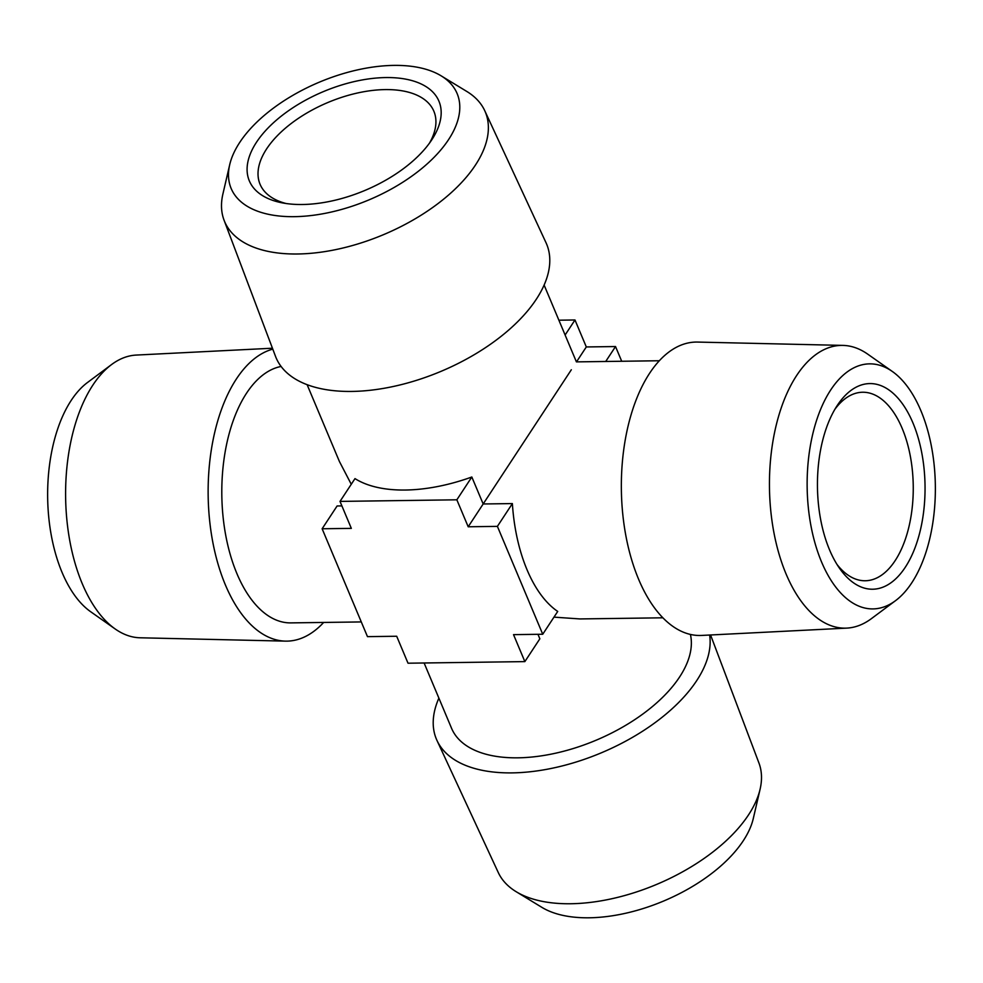 <?xml version="1.0" encoding="UTF-8"?>
<svg xmlns="http://www.w3.org/2000/svg" width="983" height="983" viewBox="0 0 983 983"><rect width="100%" height="100%" fill="white"/><g stroke="black" fill="none" stroke-linecap="round" stroke-linejoin="round"><path stroke-width="1.47" d="M285.967 203.481A94.257 49.138 157.2 0 1 260.077 184.3A94.257 49.138 157.2 0 1 327.929 102.478A94.257 49.138 157.2 0 1 433.872 111.239A94.257 49.138 157.2 0 1 429.46 143.162M302.445 204.501A102.834 53.598 -22.8 0 0 431.881 139.66A102.834 53.598 -22.8 0 0 392.942 77.682A102.834 53.598 -22.8 0 0 264.734 131.575A102.834 53.598 -22.8 0 0 281.765 202.768A102.834 53.598 -22.8 0 0 302.445 204.501M393.814 65.394A122.543 63.87 -22.8 0 0 229.703 164.702A122.543 63.87 -22.8 0 0 368.883 199.918A122.543 63.87 -22.8 0 0 441.121 75.826A122.543 63.87 -22.8 0 0 393.814 65.394M441.121 75.826L466.839 91.48A141.392 73.7 157.2 0 1 484.717 110.637A141.392 73.7 157.2 0 1 383.493 234.667A141.392 73.7 157.2 0 1 224.063 220.204A141.392 73.7 157.2 0 1 222.895 194.032L229.703 164.702M484.717 110.637L545.995 242.678A146.725 76.477 157.2 0 1 440.962 371.377A146.725 76.477 157.2 0 1 275.523 356.374L224.063 220.204M837.025 564.488A94.257 49.31 89.2 0 0 865.237 580.756A94.257 49.31 89.2 0 0 913.244 485.823A94.257 49.31 89.2 0 0 862.656 392.242A94.257 49.31 89.2 0 0 834.899 409.284M115.183 628.973L90.608 611.684A122.543 64.104 -90.8 0 1 62.076 572.425A122.543 64.104 -90.8 0 1 87.475 382.522L111.57 364.558A141.392 73.958 89.2 0 0 92.82 385.176A141.392 73.958 89.2 0 0 82.253 583.681A141.392 73.958 89.2 0 0 115.183 628.973A141.392 73.958 89.2 0 0 140.102 637.783L285.426 641.125A146.725 76.748 89.2 0 0 323.653 622.448M829.554 549.866A102.834 53.795 89.2 0 0 839.347 568.027A102.834 53.795 89.2 0 0 911.782 555.481A102.834 53.795 89.2 0 0 909.877 416.239A102.834 53.795 89.2 0 0 837.123 405.672A102.834 53.795 89.2 0 0 829.554 549.866M351.263 484.275L339.418 461.506L307.114 384.672M571.332 369.755L483.169 503.972L471.828 477.001A128.54 67.004 157.2 0 1 354.986 478.61L340.007 501.404L351.336 528.375L322.129 528.768L367.47 636.64L396.69 636.247L408.019 663.206L524.861 661.608L539.851 638.803L537.959 634.305M544.115 285.058L576.407 361.879L659.347 360.749M760.105 789.165L753.297 818.495A122.543 63.87 157.2 0 1 663.611 901.042A122.543 63.87 157.2 0 1 541.879 907.358L516.161 891.704A141.392 73.7 -22.8 0 0 570.742 903.746A141.392 73.7 -22.8 0 0 760.105 789.165A141.392 73.7 -22.8 0 0 758.937 762.992L710.562 634.981M272.438 348.215L136.232 355.072A141.392 73.958 89.2 0 0 111.57 364.558M920.924 410.771A122.543 64.104 89.2 0 0 892.392 371.513A122.543 64.104 89.2 0 0 807.154 487.273A122.543 64.104 89.2 0 0 895.525 600.674A122.543 64.104 89.2 0 0 920.924 410.771M471.828 477.001L456.849 499.806L340.007 501.404M468.191 526.777L497.398 526.372L542.739 634.244L557.717 611.438A128.54 67.237 -90.8 0 1 512.376 503.579L483.169 503.972L468.191 526.777L456.849 499.806M662.861 617.803L579.921 618.934L553.982 617.14M565.114 335.006L574.981 319.979L586.31 346.95L576.505 361.879M558.885 320.2L574.981 319.979M361.289 621.932L290.808 622.89A128.54 67.237 -90.8 0 1 221.974 501.207A128.54 67.237 -90.8 0 1 281.113 366.462M341.9 505.901L337.108 505.975L322.129 528.768M438.885 698.139A146.725 76.477 -22.8 0 0 437.005 740.518L498.283 872.548A141.392 73.7 -22.8 0 0 516.161 891.704M272.795 349.137A146.725 76.748 89.2 0 0 236.375 378.996A146.725 76.748 89.2 0 0 212.672 541.498A146.725 76.748 89.2 0 0 285.426 641.125M895.525 600.674L871.43 618.626A141.392 73.958 -90.8 0 1 846.768 628.112A141.392 73.958 -90.8 0 1 769.468 487.789A141.392 73.958 -90.8 0 1 842.898 345.402A141.392 73.958 -90.8 0 1 867.817 354.212L892.392 371.513M542.739 634.244L513.531 634.637L524.861 661.608M512.376 503.579L497.398 526.372M842.898 345.402L697.574 342.072A146.725 76.748 89.2 0 0 621.367 489.817A146.725 76.748 89.2 0 0 701.579 635.436L846.768 628.112M605.712 361.486L615.53 346.544L621.711 361.265M586.31 346.95L615.53 346.544M437.005 740.518A146.725 76.477 -22.8 0 0 512.192 772.884A146.725 76.477 -22.8 0 0 650.611 725.847A146.725 76.477 -22.8 0 0 709.628 635.03M690.41 634.44A128.54 67.004 157.2 0 1 590.66 742.435A128.54 67.004 157.2 0 1 451.566 728.305L424.115 662.984"/></g></svg>
